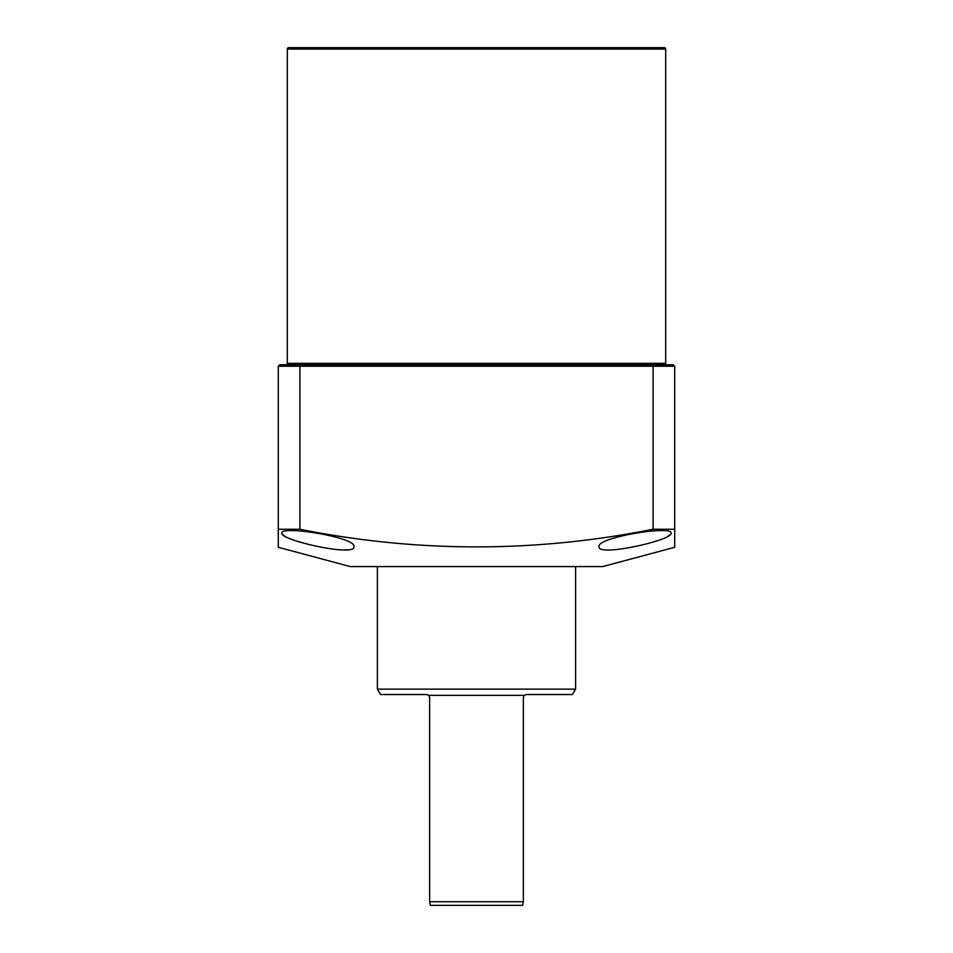 <?xml version="1.0" encoding="UTF-8"?>
<svg xmlns="http://www.w3.org/2000/svg" width="953" height="953" viewBox="0 0 953 953"><rect width="100%" height="100%" fill="white"/><g stroke="black" fill="none" stroke-linecap="round" stroke-linejoin="round"><path stroke-width="1.43" d="M665.694 363.343L665.694 49.091A1.441 1.441 0 0 0 664.253 47.65L288.747 47.65A1.441 1.441 0 0 0 287.306 49.091L287.306 363.343L665.694 363.343A1.441 1.441 0 0 0 667.136 364.785L660.298 364.785M292.702 364.785L285.864 364.785A1.441 1.441 0 0 0 287.306 363.343M671.103 533.132C673.723 539.922 597.471 557.279 599.032 546.7C596.078 537.421 672.735 525.091 671.103 533.132M353.968 546.7C355.636 557.279 279.265 539.922 281.897 533.132C280.218 525.091 356.958 537.432 353.968 546.7M602.63 566.594L350.37 566.594L278.288 547.284L278.288 529.26L299.909 529.26C417.581 552.752 535.3 552.752 653.091 529.26L674.712 529.26L674.712 547.284L602.63 566.594M300.517 364.785L299.909 366.226L278.288 366.226L279.729 364.785L673.271 364.785L674.712 366.226L674.712 529.26M609.837 364.785L343.163 364.785M278.288 366.226L278.288 536.11M282.612 534.478L284.602 535.967M343.247 549.964L347.654 549.762M668.387 535.979L670.412 534.454M652.483 364.785L653.091 366.226L653.091 529.26M674.712 366.226L299.909 366.226L299.909 529.26M523.352 901.741L523.352 697.417L524.198 695.368L428.802 695.368L429.648 697.417L429.648 901.741L523.352 901.741L522.625 905.35L430.375 905.35L429.648 901.741M575.6 566.594L575.6 689.126L377.4 689.126L380.521 694.534L426.765 694.534L428.802 695.368M526.235 694.534L524.198 695.368L526.235 694.534L572.479 694.534L575.6 689.126M665.694 49.091L287.306 49.091M377.4 566.594L377.4 689.126"/></g></svg>
